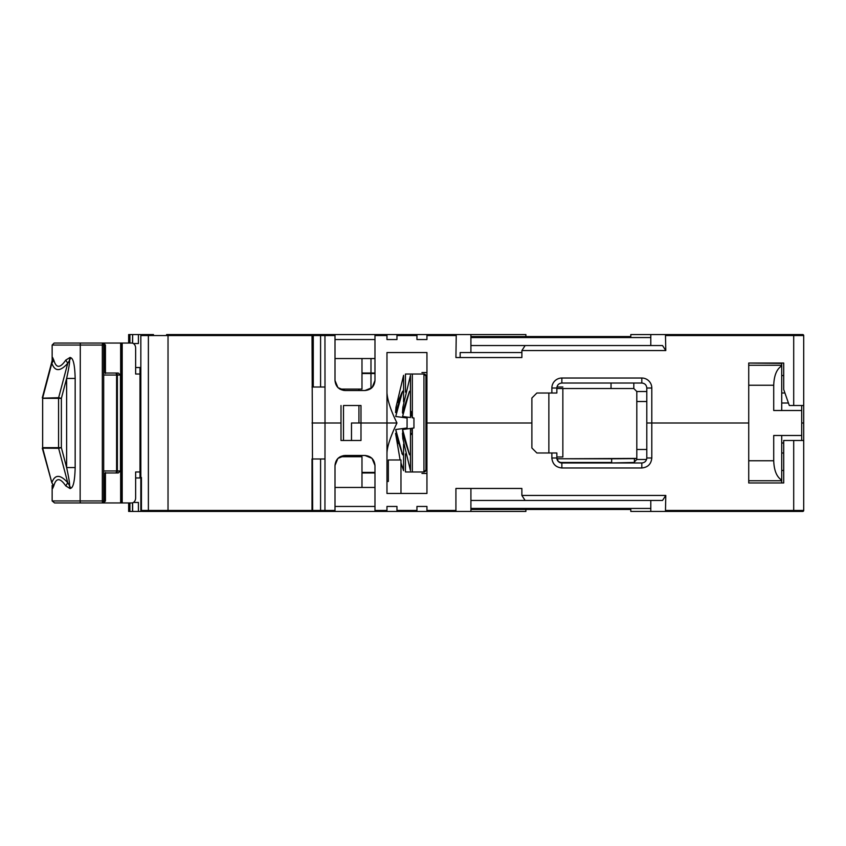 <?xml version="1.0" encoding="UTF-8"?>
<svg xmlns="http://www.w3.org/2000/svg" width="846" height="846" viewBox="0 0 846 846"><rect width="100%" height="100%" fill="white"/><g stroke="black" fill="none" stroke-linecap="round" stroke-linejoin="round"><path stroke-width="1.27" d="M525.884 509.44L525.884 511.439L416.951 511.439L416.951 506.447L426.944 506.447L426.944 511.439M133.414 502.45L138.406 502.45L138.406 511.439L132.515 511.439L132.515 502.841M556.858 393.02L556.858 388.018L556.858 393.02L551.867 393.02L551.867 388.018A9.993 9.993 0 0 1 561.86 378.025L641.807 378.025A9.993 9.993 0 0 1 651.801 388.018L651.801 423L748.731 423L651.801 423L651.801 457.982C651.209 464.052 647.877 467.383 641.807 467.975L561.86 467.975C555.822 467.352 552.491 464.02 551.867 457.982L551.867 452.98L536.872 452.98L531.88 447.989L531.88 423L426.944 423L426.944 493.451L386.971 493.451L386.971 472.967M396.964 511.439L386.971 511.439L386.971 506.447L396.964 506.447L396.964 511.439L416.951 511.439M416.951 506.447L426.944 506.447M386.971 506.447L396.964 506.447M386.971 511.439L374.979 511.439L374.979 465.469C374.355 459.431 371.024 456.1 364.986 455.476L371.954 458.321M374.979 506.447L335.005 506.447M374.979 511.439L313.517 511.439A1.005 0.878 -90 0 1 312.65 510.445L312.026 335.45M426.944 493.451L426.944 473.464L421.943 473.464L426.944 473.464L426.944 493.451L386.971 493.451L386.971 423L360.988 423L360.988 440.491L341.001 440.491L341.001 423L312.015 423L325.012 423L324.949 510.445L335.005 510.445L335.005 465.469C335.629 459.431 338.96 456.1 344.999 455.476L364.986 455.476M335.005 465.469L337.84 458.5M337.935 458.405L344.999 455.476M372.05 458.405L374.979 465.469M313.517 511.439L312.015 511.439L312.015 510.445L313.02 511.439A1.005 1.005 0 0 1 312.015 510.445L312.015 458.976M140.965 335.037L144.677 334.561L141.737 334.561L140.838 335.555L140.838 477.461L141.43 477.461L141.43 510.445L142.435 511.439L141.43 510.445L324.949 510.445L324.949 511.439M335.005 511.439L335.005 510.445M325.001 458.976L312.65 458.976M361.982 487.455L361.982 456.734L340.155 456.734M335.005 487.455L374.979 487.455M386.971 393.02C387.637 400.824 390.968 410.818 396.964 423L386.971 423L396.964 423C390.566 436.367 387.235 446.36 386.971 452.98M361.982 472.406L374.979 472.406M559.967 456.988L556.858 456.988L556.858 457.982L556.858 452.98L556.858 457.982L558.307 461.493M551.867 452.98L556.858 452.98M558.339 461.525L561.86 462.974L641.807 462.974L561.86 462.974L561.86 467.975M562.854 388.526L562.854 456.977L556.858 456.977L556.858 457.982A5.002 5.002 0 0 0 561.86 462.974M641.807 467.975L641.807 462.974C644.832 462.677 646.503 461.007 646.799 457.982L646.799 423L646.799 457.982L651.801 457.982M641.807 462.974C644.832 462.677 646.503 461.007 646.799 457.982M646.799 423L651.801 423L646.799 423L646.799 388.018C646.503 384.993 644.832 383.323 641.807 383.026L561.86 383.026L641.807 383.026L641.807 378.025M803.7 440.491L803.7 510.445A1.005 1.005 0 0 1 802.695 511.439L793.707 511.439L802.695 511.439L793.707 511.439L793.707 440.491L803.7 440.491L803.7 423L801.701 423L803.7 423L803.7 335.555L793.707 335.555L793.707 334.561L802.695 334.561A1.005 1.005 0 0 1 803.7 335.555A1.005 1.005 0 0 0 802.695 334.561M341.001 440.491L343.497 440.491L343.497 405.509L360.988 405.509L360.988 423L351.492 423L351.492 440.491M386.971 481.459L388.335 481.459L388.335 459.981L400.972 459.981L400.972 493.451M129.903 502.947L129.903 511.439L128.655 511.439L128.655 502.947M132.515 511.439L129.903 511.439M140.838 335.555L148.378 335.555L148.378 510.445A1.005 0.983 90 0 0 149.361 511.439L140.965 510.963M140.838 510.445L141.43 510.445L141.43 477.969L140.838 477.969L140.838 510.445L141.737 511.439M140.838 477.969L135.635 477.969M138.406 511.439L140.965 511.439M132.632 502.81L132.632 511.439M556.858 457.982L551.867 457.982L551.899 458.786M141.737 334.561L149.361 334.561A1.005 0.983 90 0 0 148.378 335.555L168.026 335.555L168.026 511.439L149.361 511.439L321.459 511.439A1.005 0.878 -90 0 1 320.581 510.445L320.581 458.976M793.707 440.491L783.713 440.491L783.713 482.96L756.726 482.96M783.713 470.968L783.713 482.96L748.731 482.96L748.731 480.74L748.731 482.96L781.715 482.96L781.715 480.74L748.731 480.74L748.731 363.04L783.713 363.04L756.927 363.04M525.133 500.451L470.915 500.451L470.915 488.459L521.876 488.459L521.876 495.449L525.133 500.451L662.534 500.451L665.791 495.449L665.464 511.439L650.796 511.439L650.796 500.451M793.707 511.439L665.464 511.439M521.876 488.459L455.92 488.459L455.92 510.445L426.944 510.445M665.791 495.449L521.876 495.449M650.796 508.446L470.915 508.446M650.796 511.439L630.809 511.439L630.809 509.44L470.915 509.44M783.713 482.96L775.719 482.96M456.248 511.439L455.92 510.445M470.915 500.451L470.915 511.439M351.481 455.476L351.481 456.734M168.026 334.561L313.02 334.561A1.005 1.005 0 0 0 312.015 335.555L168.026 335.555L168.026 334.561L324.949 334.561L166.609 334.561M132.515 343.159L132.632 334.561L132.632 343.19M525.884 336.56L525.884 334.561L470.915 334.561L470.915 345.549L525.144 345.549L521.887 350.551L521.887 357.541L455.92 357.541L456.248 334.561L470.915 334.561M371.954 387.68L364.986 390.524L344.999 390.524C338.96 389.9 335.629 386.569 335.005 380.531L337.924 387.595M651.801 388.018L646.799 388.018C646.503 384.993 644.832 383.323 641.807 383.026M561.86 378.025L561.86 383.026C558.825 383.323 557.154 384.993 556.858 388.018L551.867 388.018M561.86 383.026C558.825 383.323 557.154 384.993 556.858 388.018M551.867 393.02L536.872 393.02L531.88 398.011L531.88 423L426.944 423L426.944 352.549L409.094 352.549M360.988 423L386.971 423L386.971 352.549L426.944 352.549L426.944 372.536L421.943 372.536L426.944 372.536L426.944 352.549L386.971 352.549L426.944 352.549L386.971 352.549L386.971 373.033M361.982 373.52L374.979 373.52M312.015 387.024L325.001 387.024L325.012 423L341.001 423L341.001 405.509M135.635 367.534L139.992 367.534L139.992 477.461L140.965 477.461M141.43 477.461L140.838 477.461M129.903 343.053L129.903 334.561L132.515 334.561M132.632 334.561L138.406 334.561L138.406 343.55L133.414 343.55M153.475 334.561L144.677 334.561M140.965 334.561L138.406 334.561M321.459 334.561A1.005 0.878 90 0 0 320.581 335.555L312.015 335.555M320.581 387.024L320.581 335.555L335.005 335.555L335.005 334.561L324.949 334.561L325.001 387.024M339.838 389.086L361.982 389.086L361.982 358.545M335.005 334.561L374.979 334.561L374.979 380.531C374.355 386.569 371.024 389.9 364.986 390.524M374.979 380.531L372.145 387.5M344.999 390.524L338.019 387.68M335.005 339.553L374.979 339.553M374.979 358.545L335.005 358.545M335.005 335.555L335.005 380.531M374.979 334.561L396.964 334.561L396.964 339.553L386.971 339.553L386.971 334.561M416.951 334.561L426.944 334.561L426.944 339.553L416.951 339.553L416.951 334.561L396.964 334.561M396.964 339.553L386.971 339.553M426.944 339.553L416.951 339.553M525.144 345.549L662.534 345.549L665.791 350.551L521.887 350.551M775.909 363.04L783.713 363.04L783.713 375.032M783.713 363.04L783.713 389.52L789.307 405.509L803.7 405.509M470.915 336.56L630.809 336.56L630.809 334.561L793.707 334.561M665.464 334.561L665.791 350.551M426.944 334.561L456.248 334.561M521.887 352.549L460.161 352.549L460.161 357.541L521.887 357.541M470.915 352.549L470.915 345.549M650.796 334.561L650.796 345.549M470.915 337.554L650.796 337.554M408.956 352.549L386.971 352.549M358.937 389.086L358.937 390.524M358.937 405.509L358.937 423M343.497 456.734L343.497 455.592M343.497 390.408L343.497 389.086M646.799 401.512L636.805 401.512L636.805 449.48L646.799 449.48M611.034 462.974L633.813 462.476L636.805 459.473L636.805 391.518L633.813 388.526L611.034 388.526L611.034 383.026M636.805 459.473L646.566 459.473M556.858 388.526L611.034 388.526M633.813 383.026L633.813 388.526M646.799 391.518L636.805 391.518M636.805 401.512L636.805 449.48L636.805 401.512M611.034 462.476L559.682 462.476M412.224 417.649L412.097 416.549L412.15 417.765L413.948 417.998L412.34 417.787L412.34 374.027L423.941 374.027L425.94 376.026L425.94 469.974A1.999 1.999 0 0 1 423.941 471.973L425.94 469.974L425.94 376.026A1.999 1.999 180 0 0 423.941 374.027L423.941 471.973L412.34 471.973L412.34 428.213L403.299 429.419M412.097 416.549L411.949 414.646L412.097 415.968L410.469 415.756M412.34 413.916L410.955 411.304L411.949 414.646L410.469 414.445M412.15 417.765L413.948 417.998L413.948 428.002L412.34 428.213M402.791 432.56L402.59 429.514L409.506 454.799L402.453 433.395L402.791 432.56M402.453 433.395L402.855 438.725L410.469 470.662L410.469 428.467L412.15 428.235L412.097 429.451L412.15 428.235L413.948 428.002L412.15 428.235L411.865 430.054M410.955 433.501L410.469 434.939M411.949 431.354L412.097 430.032L411.949 431.354M410.469 417.533L410.469 375.338L402.855 407.275L402.453 412.605L409.506 391.201L402.59 416.486L410.469 417.533L406.165 416.962M402.791 413.44L402.453 412.605M635.441 458.617L611.658 458.796L611.658 462.476M611.658 458.796L556.922 458.786L635.885 458.416M634.405 458.796L634.426 462.413M407.074 418.009L405.456 417.787L407.074 417.998L407.074 427.991L405.456 428.213L405.456 429.134M405.456 416.867L405.456 417.787L395.717 416.486L403.584 417.533L403.584 416.623M417.067 374.027L405.456 374.027L405.456 392.142M403.584 401.913L403.584 375.338L395.981 407.275L395.568 412.605L402.622 391.201L395.717 416.486M398.498 402.611L402.347 391.835M401.787 392.766L397.736 402.569M405.456 453.858L405.456 471.973L412.34 471.973M407.074 417.998L405.266 417.765M405.266 428.235L403.584 428.467L405.266 428.235M395.611 433.712L397.736 443.441M401.818 453.297L402.114 453.868M398.498 443.389L395.717 429.514L402.622 454.799L395.568 433.395L400.126 459.981M395.717 429.514L403.584 428.457L403.584 429.377M403.584 444.087L403.584 470.662L400.972 462.889M425.94 387.013L426.944 387.013L425.94 387.013M425.94 456.967L426.944 456.967M425.94 465.459L426.944 465.459M426.944 378.511L425.94 378.511M559.978 456.988L557.979 456.988M105.443 373.446L105.443 345.052L104.671 345.052A1.999 1.227 -90 0 0 103.445 343.053L54.578 343.053M42.66 398.17L58.638 397.705L61.367 398.339L66.623 378.448C67.966 372.356 69.911 362.67 69.541 360.354L67.754 363.272L65.766 360.1L70.112 357.424L70.81 357.763C73.38 358.641 74.839 365.535 75.167 378.448L75.167 467.552C74.839 480.422 73.391 487.317 70.81 488.237L70.112 488.576L65.766 485.9C60.108 477.62 56.122 477.62 53.795 485.9L52.579 488.576L52.23 485.72M69.414 360.163L70.112 357.424M53.795 485.9L51.839 482.728L42.734 448.295A1.999 1.576 -90 0 1 42.649 447.661L42.649 398.339L58.564 398.339L58.564 447.661L61.367 447.661L58.638 448.295L42.3 448.169L51.839 482.728C54.916 474.278 60.214 474.278 67.754 482.728L69.541 485.646C69.911 483.33 67.966 473.644 66.623 467.552L61.367 447.661L61.367 398.339L58.564 398.339A1.999 1.576 90 0 1 58.638 397.705L67.754 363.272C60.203 371.722 54.905 371.722 51.839 363.272L52.304 359.973M52.23 360.28L52.579 357.424L53.795 360.1C56.164 368.38 60.151 368.38 65.766 360.1M42.649 398.339A1.999 1.576 90 0 1 42.734 397.705L51.839 363.272L53.795 360.1M69.541 360.354L70.81 357.763M75.167 467.552L66.623 467.552L66.623 378.448L75.167 378.448M42.649 447.661L58.564 447.661A1.999 1.576 -90 0 0 58.638 448.295L67.754 482.728L65.766 485.9M105.443 472.554L105.443 500.948L103.445 502.947L54.578 502.947L89.38 502.947M139.992 374.027L135.635 374.027L135.635 348.044A5.002 3.955 90 0 0 131.69 343.053L122.205 343.053L122.205 502.947L131.69 502.947A5.002 3.955 90 0 0 135.635 497.956L135.635 471.973L139.992 471.973M103.445 502.947A1.999 1.227 -90 0 0 104.671 500.948L103.698 500.948A1.999 1.227 90 0 1 102.482 502.947L102.324 500.948L80.137 500.948L80.296 343.053M105.443 500.948L104.671 500.948L105.031 472.967M54.144 343.053L52.145 345.052L102.324 345.052L102.482 343.053A1.999 1.227 90 0 1 103.698 345.052L104.671 345.052L105.031 373.033M105.443 472.967L115.384 472.967A1.999 1.227 -90 0 0 116.24 472.385A1.999 1.227 -90 0 0 116.6 470.968L117.361 470.968A1.999 1.978 90 0 1 115.384 472.967L118.239 472.967L120.47 470.968L120.47 375.032L118.239 373.033L105.443 373.033L115.384 373.033A1.999 1.978 90 0 1 117.361 375.032L116.6 375.032A1.999 1.227 -90 0 0 116.24 373.615A1.999 1.227 -90 0 0 115.384 373.033L118.239 373.033M122.205 343.053L121.422 343.053L121.422 502.947L93.663 502.947M121.422 343.053L93.663 343.053M75.104 343.053L89.38 343.053M121.422 502.947L122.205 502.947M562.854 387.024L556.964 387.024M128.655 343.053L128.655 334.561L129.903 334.561M168.026 511.439L147.098 511.439M781.715 480.74L781.715 480.105C776.734 477.017 774.069 470.566 773.72 460.753L773.72 435.489L801.701 435.489L801.701 410.511L773.72 410.511L773.72 385.247C774.069 375.434 776.734 368.983 781.715 365.895L781.715 410.511M781.715 435.489L781.715 480.105M781.715 363.04L781.715 365.895M748.731 365.261L781.715 365.261L748.731 365.261L748.731 363.04L781.715 363.378M801.701 405.509L801.701 410.511M781.715 403.013L788.43 403.013M781.715 470.471L783.713 470.471L781.715 470.471M783.713 375.529L781.715 375.529L783.713 375.529M801.701 435.489L801.701 440.491M783.713 442.987L781.715 442.987M748.731 481.205L748.731 482.96M748.731 363.04L748.731 364.795M396.964 510.445L416.951 510.445M386.971 510.445L374.979 510.445M802.695 511.439A1.005 1.005 0 0 0 803.7 510.445L665.791 510.445M314.152 334.561A1.005 0.878 90 0 0 313.274 335.555L313.274 387.024M374.979 335.555L386.971 335.555M416.951 335.555L396.964 335.555M793.707 405.509L793.707 335.555L665.791 335.555M426.944 335.555L455.92 335.555M102.324 500.948L102.324 345.052L103.698 345.052L103.698 500.948L102.324 500.948M52.272 360.163L52.579 357.424M52.219 485.646L52.452 488.237M52.272 485.837L52.579 488.576M69.414 485.837L70.112 488.576M69.541 485.646L70.81 488.237M52.219 360.354L52.452 357.763M80.296 502.947L80.137 500.948L52.145 500.948L54.578 502.947M120.47 470.968L117.361 470.968L117.361 375.032L120.47 375.032M104.671 375.032L116.6 375.032L116.6 470.968L104.671 470.968M120.661 343.053L120.661 502.947M548.864 452.98L548.864 393.02M773.72 460.753L748.731 460.753M773.72 385.247L748.731 385.247M781.715 392.988L784.929 392.988M783.713 453.012L781.715 453.012M374.979 472.967L361.982 472.967M361.982 373.033L374.979 373.033M149.361 511.439L142.414 511.439M370.982 358.545L370.982 373.033M370.982 373.52L370.982 388.515M412.34 432.084L410.955 434.696M42.3 397.832L52.198 360.417M52.145 345.052L52.145 360.608M52.145 485.393L52.145 500.948M105.443 345.052L103.445 343.053"/></g></svg>
